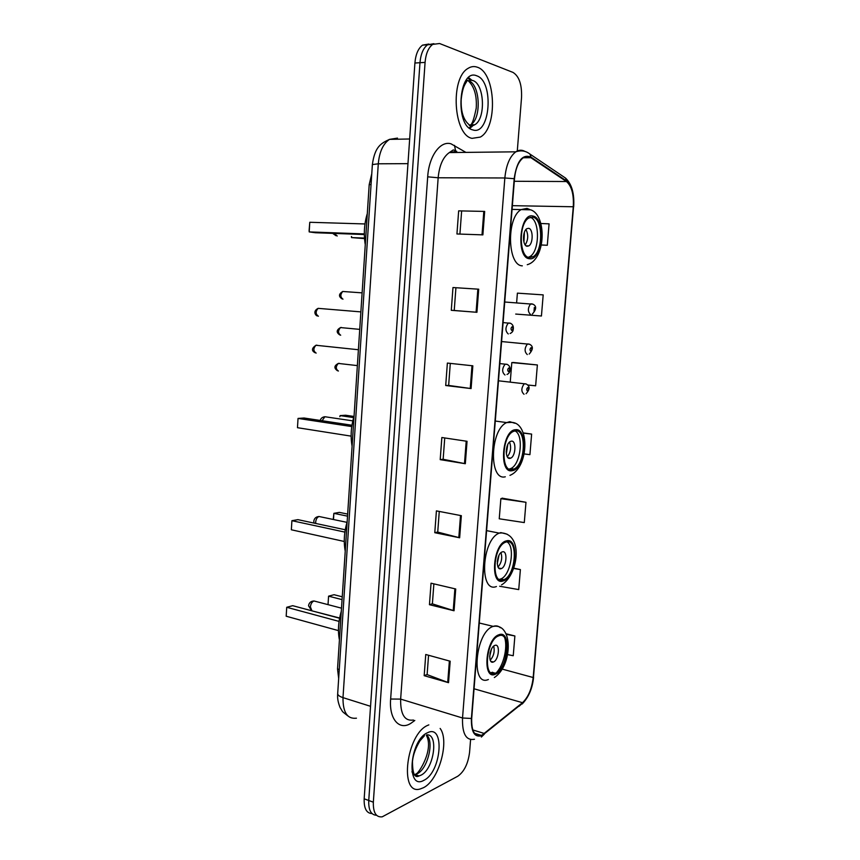 <?xml version="1.0" encoding="UTF-8"?>
<svg xmlns="http://www.w3.org/2000/svg" width="860" height="860" viewBox="0 0 860 860"><rect width="100%" height="100%" fill="white"/><g stroke="black" fill="none" stroke-linecap="round" stroke-linejoin="round"><path stroke-width="1.29" d="M338.679 678.486L337.529 668.972L369.198 184.61L371.767 173.784M428.861 44.043L422.539 45.139C418.218 48.397 415.681 54.363 414.907 63.027L364.167 798.8C363.887 808.389 366.489 813.313 371.993 813.56M517.29 150.984L521.547 97.427C521.977 84.506 519.107 76.164 512.958 72.391L439.578 43.516L432.688 44.397C428.387 47.676 425.85 53.675 425.077 62.393L373.337 802.197L368.746 800.488C368.445 810.131 371.058 815.054 376.562 815.269C371.058 815.054 368.445 810.131 368.746 800.488L419.981 62.715L368.746 800.488L364.167 798.8M433.924 43.688L427.603 44.774C423.292 48.042 420.755 54.019 419.981 62.715C420.755 54.019 423.292 48.042 427.603 44.774L433.924 43.688M423.41 787.728C438.847 780.428 449.812 740.987 440.137 728.442C449.812 740.987 438.847 780.428 423.41 787.728L420.293 788.942L423.41 787.728M428.839 724.883L428.097 725.195C406.329 733.376 398.707 796.08 420.293 788.942C398.707 796.08 406.329 733.376 428.097 725.195L428.839 724.883M472.075 138.352L480.267 137.095C497.875 128.043 495.983 72.993 477.408 67.241C474.204 66.048 471.054 66.446 467.958 68.434C449.898 78.421 453.639 135.332 472.075 138.352L480.267 137.095C497.875 128.043 495.983 72.993 477.408 67.241C474.204 66.048 471.054 66.446 467.958 68.434C449.898 78.421 453.639 135.332 472.075 138.352M482.267 734.924L481.224 735.364C474.505 736.665 471.334 730.989 471.71 718.326L514.495 178.773C515.548 168.463 518.472 161.465 523.267 157.778C525.847 156.101 528.384 156.069 530.878 157.692L566.439 181.525C571.663 186.029 573.942 194.446 573.276 206.766L533.178 677.519C531.846 688.828 528.287 697.224 522.493 702.695L482.267 734.924M482.223 735.483L522.504 703.19C528.427 697.578 532.082 688.989 533.447 677.4L573.545 206.83C574.222 194.209 571.889 185.577 566.536 180.955L530.975 157.09C522.418 153.8 516.817 161.003 514.183 178.697L471.398 718.476C471.097 732.312 474.698 737.977 482.223 735.483M458.659 210.861L484.674 211.42L458.659 210.861L456.94 233.974L482.879 234.877L484.674 211.42M452.973 287.53L478.708 289.196L452.973 287.53L451.285 310.31L476.935 312.298L478.708 289.196M455.918 287.777L454.231 310.481L476.935 312.298M454.231 310.481L451.285 310.31M472.839 365.812L447.372 363.07L445.706 385.517L471.087 388.569L472.839 365.812M450.285 363.382L448.651 385.43L471.087 388.569M448.651 385.409L445.706 385.517M450.188 661.211L425.754 654.492L424.184 675.68L448.533 682.679L450.188 661.211M428.56 655.255L427.119 674.605L448.533 682.679M427.119 674.519L424.184 675.68M455.725 588.982L431.043 583.198L429.452 604.698L454.048 610.761L455.725 588.982M433.87 583.865L432.387 603.86L454.048 610.761M432.387 603.784L429.452 604.698M461.347 515.678L436.407 510.883L434.784 532.695L459.648 537.779L461.347 515.678M439.267 511.442L437.729 532.093L459.648 537.779M437.729 532.039L434.784 532.695M467.044 441.298L441.846 437.514L440.202 459.638L465.325 463.723L467.044 441.298M444.738 437.955L443.147 459.294L465.325 463.723M443.147 459.251L440.202 459.638M373.337 802.197C373.1 812.635 376.056 817.505 382.216 816.828L457.81 776.214C464.185 771.678 468.109 763.691 469.581 752.242L470.581 739.6M515.71 314.072L541.434 316.007L543.187 294.883L517.398 293.142L516.634 302.58M541.338 245.025L547.304 245.261L549.078 223.847L540.843 223.503M525.976 502.294L500.864 498.692L499.241 518.795L524.288 522.579L525.976 502.294L502.262 498.198M499.681 586.251L518.731 589.595L520.386 569.589L513.785 568.159M507.626 654.611L513.237 655.728L514.882 635.981L506.024 633.755M513.194 362.469L537.371 364.962L511.808 362.587L510.26 381.883M527.685 385L535.64 385.807L537.371 364.962M524.149 453.919L529.921 454.65L531.63 434.096L523.192 432.902M461.605 211.388L459.917 234.081M531.63 434.096L523.267 433.107M500.864 498.692L502.498 498.112M520.386 569.589L513.689 568.46M514.882 635.981L506.303 634.336M511.808 362.587L513.431 362.49M547.304 245.261L541.359 244.96M495.65 673.101C508.056 668.586 511.216 630.337 498.682 635.862L498.628 635.884C486.179 639.808 482.783 678.905 495.338 673.229L495.65 673.101M341.312 611.159C338.313 621.511 337.679 631.122 339.431 639.98M490.899 672.713L492.608 672.262M339.582 618.243L292.712 605.687L286.724 607.289L286.187 616.222L338.453 630.616M286.187 616.222L286.724 607.289L339.066 621.404M342.248 596.797L334.056 594.712L328.574 596.163L342.065 599.624M328.574 596.163L328.025 604.644L328.574 596.163M493.446 661.963C498.993 660.05 500.412 642.914 494.812 645.43L494.79 645.441C489.233 647.214 487.749 664.522 493.35 662.007L493.446 661.963M490.232 660.19C493.758 656.115 494.908 651.418 493.694 646.107M504.788 638.12C507.798 647.774 503.423 665.704 496.295 672.789M491.458 649.139L489.673 656.406M490.372 651.955L490.017 653.385M503.24 579.887L503.852 579.662C515.957 575.404 518.483 538.027 506.325 541.94L505.336 542.284C493.081 546.756 491.038 584.714 503.24 579.887M499.23 579.404L500.767 578.974C510.711 575.609 515.57 546.057 506.884 541.822M347.15 521.827C344.129 532.114 343.495 541.897 345.236 551.163M345.258 529.771L297.915 519.644L291.906 520.698L291.357 529.781L344.269 541.477M291.357 529.781L291.906 520.698L344.881 532.104M347.655 514.076L339.367 512.388L333.873 513.345L347.526 516.15M333.271 519.354L333.873 513.345L333.487 519.397M501.004 568.707L501.326 568.589C506.733 566.686 507.787 550.024 502.369 551.862L501.971 552.002C496.532 553.958 495.575 570.728 501.004 568.707M498.037 567.009C501.552 562.762 502.53 557.979 500.971 552.658M498.983 555.345L497.263 563.73M498.166 557.28L497.284 561.623M512.205 469.614L513.893 469.065C525.417 464.421 526.879 428.764 515.366 430.817L513.302 431.451C501.616 436.342 500.681 472.581 512.205 469.614M509.152 469.098L510.765 468.56C520.762 464.604 524.095 434.612 514.925 430.892M354.051 416.24C351.02 426.463 350.364 436.45 352.095 446.2M351.966 425.238L304.064 418.014L298.033 418.422L297.474 427.7L351.138 436.138M297.474 427.7L298.033 418.422L351.772 426.571M353.987 416.455L345.634 415.24L340.13 415.606L353.654 417.584M339.84 416.67L340.13 415.606M509.948 458.38L510.743 458.122C515.892 456.036 516.473 440.148 511.345 441.169L510.464 441.438C505.282 443.566 504.809 459.584 509.948 458.38M507.314 456.8C510.743 452.306 511.485 447.404 509.539 442.094M507.755 444.62L506.357 453.854M507.067 446.318L506.196 452.027M529.459 257.591L532.985 256.785C543.284 251.614 543.187 218.332 532.748 217.161L528.836 217.988C518.386 223.428 519.031 257.344 529.459 257.591M528.309 257.291L529.771 256.635C539.671 251.69 540.177 220.085 530.298 217.3M367.306 213.559C364.231 223.632 363.554 234.017 365.274 244.724M364.339 234.533L315.276 232.727L309.202 231.91L309.106 230.62L309.772 222.278L309.202 231.91L364.328 233.92M309.772 222.278L364.984 223.955M351.589 236.554L351.525 237.586L364.489 238.091M351.407 236.554L351.525 237.586L364.522 238.618M527.137 246.261L528.75 245.906C533.361 243.584 533.243 228.728 528.588 228.319L526.9 228.685C522.256 231.071 522.482 246.035 527.137 246.261M525.191 244.928C528.266 239.897 528.524 234.748 525.954 229.502M524.417 232.211L523.933 242.133M523.89 233.963L523.579 240.349M339.27 669.488L337.529 668.972M371.058 184.62L369.198 184.61M397.492 138.105L389.505 139.374C383.119 143.717 379.378 151.854 378.292 163.798L342.989 697.632C342.861 712.413 347.354 719.261 356.459 718.186M370.542 706.307L342.989 697.632C339.55 696.492 337.786 695.181 337.679 693.687L337.7 693.472M414.907 63.027L425.077 62.393M347.784 715.842C340.947 710.478 343.462 712.822 340.022 707.404C336.969 699.524 337.647 695.976 337.679 693.687L372.369 164.582L378.292 163.798L407.973 163.647M409.672 138.987L389.505 139.374C380.873 143.362 374.852 146.673 372.369 164.582L372.369 164.658M414.81 720.465L412.187 722.368C400.276 731.699 388.838 720.089 390.644 699.029L427.689 176.827L438.159 177.773L400.642 699.105C400.384 714.37 404.651 721.346 413.456 720.035M427.689 176.827C428.914 156.122 440.363 140.395 451.048 143.835L465.883 152.381M456.714 151.296L449.318 152.575C443.072 157.004 439.352 165.4 438.159 177.773L504.841 177.977C506.142 165.142 509.797 156.423 515.807 151.822C518.913 149.812 521.966 149.683 524.976 151.446M481.353 737.063L484.406 734.042M573.545 206.83L533.447 677.4M566.536 180.955L565.536 178.084L562.343 175.934M519.139 706.221L522.504 703.19M530.975 157.09L529.953 154.08C525.825 150.823 521.117 150.059 515.807 151.822L449.318 152.575L453.22 149.952L455.52 150.554L454.488 145.351M480.665 735.192L480.084 735.665M514.183 178.697L504.841 177.977L462.529 717.992L471.398 718.476M474.473 739.256C466.077 740.836 462.089 733.752 462.529 717.992L400.642 699.105L390.644 699.029M456.036 151.145L456.757 151.306M573.276 206.766L512.366 205.669M566.439 181.525L514.302 181.277M530.878 157.692L523.31 157.756M484.395 733.515L472.796 729.925M522.493 702.695L474.053 688.785M533.178 677.519L502.272 669.123M466.206 441.169L464.486 463.572M460.508 515.516L458.821 537.586M454.897 588.788L453.231 610.525M449.371 660.996L447.727 682.421M471.989 365.715L470.248 388.462M477.848 289.143L476.085 312.234M483.804 211.409L482.008 234.845M417.562 775.548L416.219 776.429M414.359 774.731L417.035 773.871C427.7 769.152 434.547 741.008 426.571 734.999M411.94 771.732C413.563 775.215 415.939 776.612 419.067 775.924L420.916 775.215C433.881 769.42 439.041 733.515 426.71 734.859M427.538 732.741C409.51 739.976 405.791 791.114 423.969 780.267C441.459 772.108 445.2 723.572 427.538 732.741M423.873 735.579L423.034 736.031M415.068 775.612L416.036 774.871M498.768 634.82C485.373 638.926 482.019 681.045 495.564 674.133C508.647 669.349 511.99 629.015 498.768 634.82M488.373 679.529C470.452 687.538 475.214 632.003 493.027 626.446L493.221 626.37C495.94 625.413 498.316 625.876 500.359 627.746M311.933 610.837L310.395 606.87C310.793 603.774 311.987 601.817 313.997 600.989L315.899 601.473M339.625 618.017L312.685 611.041M469.861 128.43L473.602 124.786M472.183 80.507L468.614 77.55L471.979 80.517M470.635 125.796L474.731 124.754C485.986 118.916 484.556 83.807 472.742 80.474M469.291 125.474L470.495 124.861C481.783 119.045 480.31 84.011 468.453 80.7M476.762 75.82C458.702 67.682 454.456 126.055 472.71 129.871C490.2 136.288 494.446 81.302 476.762 75.82M469.227 127.936L471.011 125.99M471.14 125.818L471.85 124.829M470.441 80.593L468.001 78.109M506.411 540.886C493.027 543.284 489.609 586.208 503.154 580.941C516.215 577.791 519.623 536.715 506.411 540.886M496.435 586.531C478.956 593.647 481.643 539.51 499.252 533.125L500.789 532.598L507.077 534.167M315.717 523.45L315.674 522.095C316.018 519.182 317.125 517.312 318.995 516.494L320.995 516.914M515.452 429.742C502.089 430.065 498.585 473.967 512.119 470.689C525.159 469.517 528.642 427.549 515.452 429.742M505.293 476.795C488.77 481.277 489.877 429.591 506.669 422.593L509.743 421.669L514.893 423.26M322.091 420.733L324.887 416.735L326.972 417.035M532.835 216.032C519.526 212.259 515.871 258.065 529.362 258.709C542.359 261.472 545.982 217.774 532.835 216.032M522.321 265.837C507.378 265.751 506.217 217.386 521.246 209.56L526.965 208.378L529.567 209.453M337.217 236.005L334.293 233.425M316.931 345.161L315.942 345.269C313.158 348.472 313.233 351.073 316.147 353.094M505.003 374.992C501.864 372.294 501.896 368.671 505.11 364.135L506.884 364.285M508.496 371.649C509.797 370.402 509.894 369.166 508.798 367.951C507.497 369.209 507.4 370.445 508.496 371.649M319.748 308.482L318.114 308.353C315.416 311.524 315.512 314.147 318.404 316.222M508.281 333.959C505.175 331.154 505.175 327.499 508.292 323.016L510.066 323.134M511.797 330.509C513.097 329.315 513.194 328.068 512.098 326.779C510.797 327.983 510.7 329.229 511.797 330.509M339.27 363.339L338.313 363.425C335.594 366.532 335.626 369.069 338.41 371.036M524.041 394.278C521.063 391.655 521.138 388.139 524.256 383.743L525.869 383.893M527.76 387.494C526.535 388.741 526.438 389.935 527.47 391.074C528.696 389.827 528.792 388.634 527.76 387.494M341.366 327.456L340.506 327.574C337.873 330.67 337.926 333.218 340.689 335.228M527.298 354.556C524.342 351.848 524.385 348.311 527.427 343.946L529.04 344.075M531.039 347.655C529.803 348.848 529.706 350.041 530.738 351.256C531.975 350.063 532.071 348.859 531.039 347.655M344.215 291.583L342.721 291.475C340.162 294.539 340.248 297.108 342.979 299.183M530.577 314.523C527.653 311.718 527.664 308.16 530.62 303.838L532.232 303.935M534.339 307.493L534.038 311.137L534.339 307.493M422.539 45.139L432.688 44.397M481.224 735.364L474.526 733.279M573.674 206.938C574.523 193.672 571.814 184.061 565.536 178.084L529.953 154.08M522.181 704.007C528.717 697.191 532.534 688.215 533.608 677.057M416.1 776.376L417.519 775.387M424.464 735.708L419.959 740.836C415.563 748.146 413.069 754.983 412.488 761.358C412.499 773.538 414.703 778.386 419.067 775.924L415.187 774.58L416.262 773.721C418.465 773.882 434.214 749.619 426.323 735.214M494.328 677.54C512.721 665.704 513.388 622.876 493.361 626.403L479.267 623.005M492.296 672.391L495.338 673.229M490.899 661.34L493.35 662.007M341.506 608.17L314.018 600.979C310.879 601.129 309.052 602.72 308.546 605.752L311.513 610.546M472.806 125.603L471.839 126.732M468.055 80.614C474.279 86.387 476.999 95.567 476.236 108.166C474.032 118.873 472.118 124.442 470.495 124.861L474.731 124.754L471.495 126.366C464.142 122.066 460.702 113.133 461.196 99.556C462.605 86.226 465.4 83.904 466.873 81.248M467.915 80.528L466.432 79.883M501.563 584.864C517.903 575.48 523.89 534.909 501.875 532.931L499.252 533.125L486.599 530.631M500.767 578.974L503.852 579.662M498.714 568.019L501.326 568.589M346.999 522.353L318.995 516.494C315.986 516.763 314.255 518.343 313.792 521.235L314.04 523.095M509.969 475.354C528.921 467.711 530.05 423.185 511.85 422.389L506.669 422.593L495.285 421.035M510.765 468.56L513.893 469.065M508.013 457.703L510.743 458.122M352.815 420.862L324.887 416.735C322.489 417.003 320.92 418.239 320.156 420.443M527.266 264.697C546.154 259.548 546.82 214.688 530.577 209.819L512.076 209.378M529.771 256.635L532.985 256.785M526.051 245.799L528.75 245.906M332.659 233.361L336.023 235.715M507.002 374.455C508.539 373.777 509.486 372.627 509.84 371.025C510.625 367.973 509.743 365.758 507.196 364.393L499.843 363.587M315.222 352.804C311.341 350.794 311.589 348.279 315.942 345.269L358.405 349.74M510.13 333.487C511.893 332.659 512.893 331.519 513.13 330.046C513.839 326.854 513.011 324.618 510.636 323.338L503.089 322.586M317.534 315.942C316.147 316.19 312.051 311.492 318.114 308.353L360.877 311.89M357.362 365.608L338.313 363.425C334.067 365.715 333.809 368.166 337.529 370.767M498.477 380.797L526.126 383.979C530.115 386.054 530.093 389.3 526.062 393.719M359.738 329.369L340.506 327.574C336.325 330.036 336.12 332.498 339.883 334.981M501.595 341.56L529.534 344.247C533.404 346.171 533.286 349.45 529.179 354.062M362.125 292.862L342.721 291.475C338.657 294.034 338.442 296.506 342.076 298.882M504.723 302.01L532.963 304.204C536.747 306.052 536.522 309.353 532.297 314.094"/></g></svg>
